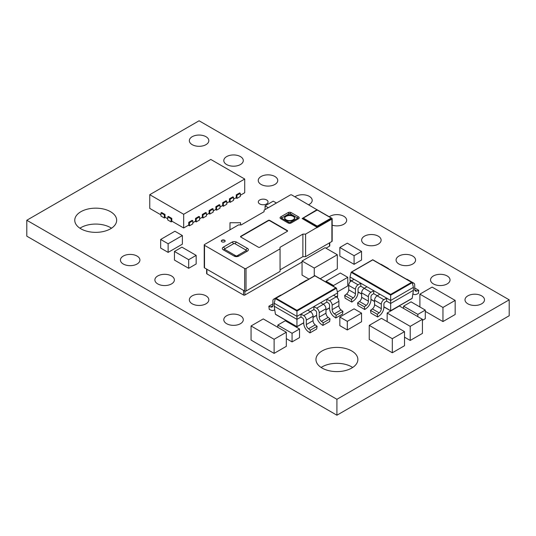 <?xml version="1.0" encoding="UTF-8"?>
<svg xmlns="http://www.w3.org/2000/svg" width="536" height="536" viewBox="0 0 536 536"><rect width="100%" height="100%" fill="white"/><g stroke="black" fill="none" stroke-linecap="round" stroke-linejoin="round"><path stroke-width="0.8" d="M294.492 217.75A4.985 2.881 0 0 0 293.165 216.376A4.985 2.881 0 0 0 288.274 215.646A4.985 2.881 0 0 0 284.784 217.75M221.877 241.796A1.916 1.105 0 0 0 223.968 242.031A1.916 1.105 0 0 0 225.154 241.012A1.916 1.105 0 0 0 224.591 240.229A1.916 1.105 0 0 0 222.5 239.987A1.916 1.105 0 0 0 221.314 241.012A1.916 1.105 0 0 0 221.877 241.796M225.133 241.167A1.916 1.105 0 0 0 224.591 240.537A1.916 1.105 0 0 0 222.628 240.275A1.916 1.105 0 0 0 221.335 241.167M293.098 215.794A4.891 2.827 0 0 0 287.765 215.177A4.891 2.827 0 0 0 284.743 217.79A4.891 2.827 0 0 0 286.177 219.787A4.891 2.827 0 0 0 291.51 220.397A4.891 2.827 0 0 0 294.532 217.79A4.891 2.827 0 0 0 293.098 215.794M284.75 217.944A4.891 2.827 180 0 1 287.892 215.465A4.891 2.827 180 0 1 293.098 216.102A4.891 2.827 180 0 1 294.525 217.944M284.609 217.944A5.038 2.908 0 0 0 284.603 218.098A5.038 2.908 0 0 0 286.077 220.155A5.038 2.908 0 0 0 291.564 220.785A5.038 2.908 0 0 0 294.673 218.098A5.038 2.908 0 0 0 294.666 217.944M286.077 219.84A5.038 2.908 0 0 0 291.564 220.477A5.038 2.908 0 0 0 294.673 217.79A5.038 2.908 0 0 0 293.199 215.733A5.038 2.908 0 0 0 287.711 215.104A5.038 2.908 0 0 0 284.603 217.79A5.038 2.908 0 0 0 286.077 219.84M205.978 136.7A9.749 5.628 0 0 0 195.359 135.481A9.749 5.628 0 0 0 189.342 140.68A9.749 5.628 0 0 0 192.196 144.66A9.749 5.628 0 0 0 202.816 145.879A9.749 5.628 0 0 0 208.832 140.68A9.749 5.628 0 0 0 205.978 136.7M240.436 156.592A9.749 5.628 0 0 0 229.81 155.373A9.749 5.628 0 0 0 223.8 160.572A9.749 5.628 0 0 0 226.654 164.552A9.749 5.628 0 0 0 237.274 165.771A9.749 5.628 0 0 0 243.29 160.572A9.749 5.628 0 0 0 240.436 156.592M274.894 176.491A9.749 5.628 0 0 0 264.268 175.272A9.749 5.628 0 0 0 258.252 180.465A9.749 5.628 0 0 0 261.106 184.444A9.749 5.628 0 0 0 271.732 185.664A9.749 5.628 0 0 0 277.749 180.465A9.749 5.628 0 0 0 274.894 176.491M308.635 204.712A9.749 5.628 0 0 0 312.2 200.364A9.749 5.628 0 0 0 309.346 196.384A9.749 5.628 0 0 0 294.921 196.792M481.636 295.852A9.749 5.628 0 0 0 471.01 294.632A9.749 5.628 0 0 0 465 299.832A9.749 5.628 0 0 0 467.854 303.812A9.749 5.628 0 0 0 478.474 305.031A9.749 5.628 0 0 0 484.49 299.832A9.749 5.628 0 0 0 481.636 295.852M447.178 275.96A9.749 5.628 0 0 0 436.559 274.74A9.749 5.628 0 0 0 430.542 279.939A9.749 5.628 0 0 0 433.396 283.913A9.749 5.628 0 0 0 444.016 285.132A9.749 5.628 0 0 0 450.032 279.939A9.749 5.628 0 0 0 447.178 275.96M412.72 256.061A9.749 5.628 0 0 0 402.101 254.841A9.749 5.628 0 0 0 396.084 260.04A9.749 5.628 0 0 0 398.938 264.02A9.749 5.628 0 0 0 409.558 265.24A9.749 5.628 0 0 0 415.574 260.04A9.749 5.628 0 0 0 412.72 256.061M378.262 236.168A9.749 5.628 0 0 0 367.642 234.949A9.749 5.628 0 0 0 361.626 240.148A9.749 5.628 0 0 0 364.48 244.128A9.749 5.628 0 0 0 375.1 245.347A9.749 5.628 0 0 0 381.116 240.148A9.749 5.628 0 0 0 378.262 236.168M171.52 275.96A9.749 5.628 0 0 0 160.901 274.74A9.749 5.628 0 0 0 154.884 279.939A9.749 5.628 0 0 0 157.738 283.913A9.749 5.628 0 0 0 168.358 285.132A9.749 5.628 0 0 0 174.374 279.939A9.749 5.628 0 0 0 171.52 275.96M205.978 295.852A9.749 5.628 0 0 0 195.359 294.632A9.749 5.628 0 0 0 189.342 299.832A9.749 5.628 0 0 0 192.196 303.812A9.749 5.628 0 0 0 202.816 305.031A9.749 5.628 0 0 0 208.832 299.832A9.749 5.628 0 0 0 205.978 295.852M240.436 315.744A9.749 5.628 0 0 0 229.81 314.525A9.749 5.628 0 0 0 223.8 319.724A9.749 5.628 0 0 0 226.654 323.704A9.749 5.628 0 0 0 237.274 324.923A9.749 5.628 0 0 0 243.29 319.724A9.749 5.628 0 0 0 240.436 315.744M332.173 225.174A9.749 5.628 0 0 0 346.658 220.256A9.749 5.628 0 0 0 343.804 216.276A9.749 5.628 0 0 0 329.258 216.772M137.062 256.061A9.749 5.628 0 0 0 126.442 254.841A9.749 5.628 0 0 0 120.426 260.04A9.749 5.628 0 0 0 123.28 264.02A9.749 5.628 0 0 0 133.9 265.24A9.749 5.628 0 0 0 139.916 260.04A9.749 5.628 0 0 0 137.062 256.061M266.62 199.962A4.871 2.814 0 0 0 261.313 199.352A4.871 2.814 0 0 0 258.305 201.951A4.871 2.814 0 0 0 259.732 203.941A4.871 2.814 0 0 0 265.039 204.551A4.871 2.814 0 0 0 268.047 201.951A4.871 2.814 0 0 0 266.62 199.962M352.695 367.468A20.951 12.1 0 0 0 351.73 366.872A20.951 12.1 0 0 0 321.131 367.468M351.73 350.959A20.951 12.1 0 0 0 328.896 348.333A20.951 12.1 0 0 0 315.959 359.509A20.951 12.1 0 0 0 322.096 368.065A20.951 12.1 0 0 0 344.936 370.684A20.951 12.1 0 0 0 357.867 359.509A20.951 12.1 0 0 0 351.73 350.959M111.495 228.215A20.951 12.1 0 0 0 110.53 227.619A20.951 12.1 0 0 0 79.931 228.215M110.53 211.7A20.951 12.1 0 0 0 87.696 209.08A20.951 12.1 0 0 0 74.759 220.256A20.951 12.1 0 0 0 80.896 228.812A20.951 12.1 0 0 0 103.736 231.431A20.951 12.1 0 0 0 116.667 220.256A20.951 12.1 0 0 0 110.53 211.7M184.625 248.717L181.912 247.15L174.448 251.458L174.448 260.074L185.965 266.74M174.448 251.458L185.972 258.124M193.442 253.809L196.156 255.377L196.156 263.987L188.692 268.295L185.979 266.734M351.375 254.138L354.088 255.706L354.088 264.322L361.552 260.014L361.552 251.397L350.028 244.744M354.088 264.322L351.375 262.754M351.361 262.761L342.544 257.669M342.544 257.655L339.844 256.094L339.844 247.478L347.308 243.17L350.021 244.738M289.353 331.724L292.066 333.291L292.066 341.901L299.53 337.6L299.53 328.983L285.286 320.756L277.822 325.064L277.822 327.322M292.066 341.901L289.353 340.34M289.34 340.347L286.325 338.605M350.035 328.407L361.552 321.747L361.552 313.131L354.088 308.823L342.551 315.483M342.558 315.476L339.844 317.044L339.844 325.66L347.308 329.968L350.021 328.401M422.428 320.354L425.296 318.699L425.296 310.083L422.582 308.515M345.063 287.497L347.77 285.936L347.77 277.32L340.306 273.012L326.062 281.239L326.062 282.117M345.07 287.51L337.372 291.953M201.985 217.408L203.003 217.991L206.394 216.035L206.394 212.899L205.717 212.511L202.327 214.467L203.003 214.862L206.394 212.899M235.9 197.824L236.919 198.414L240.309 196.457L240.309 193.322L239.632 192.933L236.242 194.89L236.919 195.278L240.309 193.322M229.12 201.744L230.138 202.327L233.529 200.37L233.529 197.235L232.852 196.846L229.455 198.802L230.138 199.198L233.529 197.235M222.333 205.656L223.351 206.246L226.741 204.29L226.741 201.154L226.065 200.766L222.675 202.722L223.351 203.111L226.741 201.154M215.552 209.576L216.571 210.159L219.961 208.203L219.961 205.067L219.284 204.678L215.894 206.635L216.571 207.03L219.961 205.067M208.772 213.489L209.784 214.078L213.181 212.122L213.181 208.986L212.497 208.598L209.107 210.554L209.784 210.943L213.181 208.986M183.674 214.273L244.718 179.031L210.802 159.447L149.758 194.695L183.674 214.273L183.674 227.981L171.801 221.127L171.801 218.387L168.411 216.423L167.734 216.819L167.734 219.954L171.125 221.911L172.143 221.321M188.417 225.241L189.436 225.824L192.826 223.867L192.826 220.732L192.149 220.343L188.759 222.299L188.759 225.04L183.674 227.981M313.895 309.58L315.349 310.418A1.829 1.052 60 0 1 316.642 312.656L316.642 315.664A7.31 4.221 -120 0 0 321.091 324.146L322.853 325.453L329.607 321.553L330.022 318.833L328.146 317.399A3.652 2.111 -120 0 1 325.975 313.198L325.975 308.756A3.652 2.111 60 0 0 323.396 304.281L320.649 302.693L313.895 306.592L313.895 309.58L310.31 311.644M300.977 317.037L302.425 317.875A1.829 1.052 60 0 1 303.718 320.113L303.718 323.128A7.31 4.221 -120 0 0 308.166 331.603L309.935 332.91L316.689 329.017L317.104 326.29L315.228 324.856A3.652 2.111 -120 0 1 313.058 320.662L313.058 316.213A3.652 2.111 60 0 0 310.471 311.738L307.731 310.156L300.977 314.056L300.977 317.037L296.944 319.362L296.944 326.625L303.718 322.712M326.819 302.116L328.267 302.954A1.829 1.052 60 0 1 329.56 305.192L329.56 308.207A7.31 4.221 -120 0 0 334.008 316.682L335.777 317.995L342.531 314.096L342.946 311.369L341.07 309.942A3.652 2.111 -120 0 1 338.899 305.741L338.899 301.292A3.652 2.111 60 0 0 336.313 296.817L333.573 295.236L326.819 299.135L326.819 302.116L323.235 304.187M366.959 286.78L364.219 288.361A3.652 2.111 -60 0 0 361.632 292.837L361.632 297.286A3.652 2.111 120 0 1 359.462 301.487L357.586 302.92L358.001 305.641L364.755 309.54L366.524 308.234A7.31 4.221 120 0 0 370.972 299.751L370.972 296.736A1.829 1.052 -60 0 1 372.265 294.499L373.713 293.661L373.713 290.68L350.008 276.991L350.008 279.973L351.455 280.81M351.837 302.076L353.599 300.77A7.31 4.221 120 0 0 358.048 292.294L358.048 289.279A1.829 1.052 -60 0 1 359.341 287.041L360.795 286.204L360.795 283.216L358.048 284.804A3.652 2.111 120 0 0 355.469 289.279L355.469 293.721A3.652 2.111 -60 0 1 353.298 297.922L351.422 299.356L351.837 302.076L345.084 298.177L344.668 295.457L346.544 294.023A3.652 2.111 120 0 0 348.715 289.822L348.715 285.38A3.652 2.111 -60 0 1 351.294 280.904L354.041 279.316M379.883 294.237L377.143 295.825A3.652 2.111 -60 0 0 374.557 300.301L374.557 304.743A3.652 2.111 120 0 1 372.386 308.944L370.51 310.377L370.925 313.098L377.679 316.997L379.448 315.691A7.31 4.221 120 0 0 383.897 307.215L383.897 304.2A1.829 1.052 -60 0 1 385.183 301.962L386.637 301.125L386.637 298.137L373.713 290.68L370.972 292.261A3.652 2.111 120 0 0 368.386 296.736L368.386 301.185A3.652 2.111 -60 0 1 366.215 305.386L364.339 306.82L364.755 309.54M509.2 299.832L199.084 120.788L26.8 220.256L336.916 399.3L509.2 299.832L509.2 315.744L336.916 415.212L26.8 236.168L26.8 220.256M318.337 265.722L337.318 254.747L337.318 268.844L333.265 271.189M333.265 271.203L320.213 278.74M308.924 279.082L302.049 275.109L302.049 261.012L314.257 268.06L314.257 276M255.116 328.327L274.117 339.281L274.117 353.378L255.109 342.424M255.123 342.41L251.056 340.065L251.056 325.968L263.263 318.92L282.264 329.888L286.325 332.233L286.325 346.33L274.117 353.378M373.304 327.731L392.305 338.685L392.305 352.782L404.513 345.733L404.513 331.637L400.446 329.285M392.305 352.782L373.297 341.827M373.304 341.814L369.244 339.469L369.244 325.372L381.451 318.324L400.452 329.292M423.956 296.502L442.957 307.45L442.957 321.553L438.883 319.201M438.877 319.208L425.296 311.362M442.957 321.553L455.165 314.498L455.165 300.401L432.103 287.088L419.896 294.137L419.896 306.961M391.22 315.396L410.221 326.35L410.221 340.447L404.513 337.171M410.221 340.447L422.428 333.399L422.428 319.302L418.361 316.95M168.13 243.766L182.374 235.545L182.374 244.161L168.13 252.382L160.666 248.074L160.666 239.458L168.13 243.766L168.13 252.382M412.908 293.627A7.31 4.221 120 0 0 413.631 294.264A7.31 4.221 120 0 0 416.566 294.257L418.335 293.52L418.75 290.324L416.874 291.055A3.652 2.111 -60 0 1 415.46 291.035A3.652 2.111 -60 0 1 414.703 289.366L414.703 284.918A3.652 2.111 120 0 0 413.946 283.243A3.652 2.111 120 0 0 412.418 283.269M275.189 299.189A3.652 2.111 -120 0 0 273.661 299.162A3.652 2.111 -120 0 0 272.904 300.83L272.904 305.279A3.652 2.111 60 0 1 272.147 306.954A3.652 2.111 60 0 1 270.734 306.974L268.858 306.237L269.273 309.44L271.042 310.17A7.31 4.221 -120 0 0 273.976 310.177A7.31 4.221 -120 0 0 274.707 309.54M195.205 221.321L196.223 221.911L199.613 219.954L199.613 216.819L198.936 216.423L195.54 218.387L195.54 221.127L192.826 222.695M160.947 212.899L164.344 214.862L165.021 214.467L161.631 212.511L160.947 212.899L160.947 216.035L164.344 217.991L165.356 217.408M336.916 399.3L336.916 415.212M337.318 254.747L325.111 247.699L302.049 261.012M318.33 265.715L314.257 268.06M274.117 339.281L286.325 332.233M255.123 328.313L251.056 325.968M373.311 327.717L369.244 325.372M392.305 338.685L404.513 331.637M442.957 307.45L455.165 300.401M423.963 296.488L419.896 294.137M410.221 326.35L422.428 319.302M391.226 315.382L387.16 313.037L399.367 305.989L418.368 316.957M387.16 313.037L387.16 321.62M316.99 227.458L305.594 234.111L302.88 234.111L302.88 256.664L280.06 269.843M302.88 234.111L279.986 247.331L280.06 248.851L246.024 268.502L246.024 291.055L280.06 271.404L280.06 248.851M316.99 209.757L291.738 194.957A0.958 0.556 180 0 0 290.385 194.957L264.08 210.145L264.08 211.707L241.187 224.926L238.473 224.926L204.511 244.537A0.958 0.556 180 0 0 204.229 244.925L204.229 267.484A0.958 0.556 180 0 0 204.511 267.873L244.664 291.055A0.958 0.556 0 0 0 246.024 291.055M329.774 242.701L329.774 245.796A0.958 0.556 180 0 1 329.493 246.185L329.493 242.868M206.628 269.099L206.628 273.494A0.958 0.556 180 0 0 206.909 273.883L243.538 295.028A0.958 0.556 180 0 0 244.898 295.028L302.049 262.03M325.995 248.208L329.493 246.185M316.836 227.773L331.898 219.077A0.958 0.556 0 0 0 332.173 218.688A0.958 0.556 0 0 0 331.898 218.299L317.004 209.703M332.173 218.688L332.173 241.086A0.958 0.556 180 0 1 331.898 241.481L305.594 256.664L305.594 234.111M316.836 227.619L316.836 227.15L302.15 218.534L317.004 209.683M246.024 268.502A0.958 0.556 0 0 1 244.664 268.502L204.511 245.321A0.958 0.556 180 0 1 204.229 244.925M240.798 237.053L258.439 247.237A0.958 0.556 0 0 0 259.793 247.237L287.33 231.338A0.958 0.556 0 0 0 287.611 230.942A0.958 0.556 0 0 0 287.33 230.554L269.695 220.37A0.958 0.556 0 0 0 268.342 220.37L240.798 236.269A0.958 0.556 0 0 0 240.517 236.664A0.958 0.556 0 0 0 240.798 237.053M302.88 256.664L305.594 256.664M236.778 255.906L236.142 255.906A0.958 0.556 180 0 0 236.778 255.906A0.958 0.556 180 0 0 237.14 255.773L245.823 250.761A0.958 0.556 180 0 0 245.823 249.977L234.969 243.713A0.958 0.556 0 0 0 233.609 243.713L224.926 248.724A0.958 0.556 180 0 0 224.926 249.508L235.78 255.773A3.839 2.218 120 0 0 234.152 256.087L223.298 249.823A3.263 1.883 180 0 1 223.298 247.156L231.981 242.145A3.263 1.883 180 0 1 236.597 242.145L247.451 248.409A3.263 1.883 180 0 1 247.451 251.076L238.768 256.087A3.263 1.883 180 0 1 234.152 256.087M236.142 255.906A0.958 0.556 180 0 1 235.78 255.773M330.812 218.923L330.812 217.824L317.654 210.233L316.836 210.233L303.678 217.824L303.678 218.923L316.836 226.52L317.654 226.52L330.812 218.923L330.812 218.299L317.654 225.897L317.654 226.52M303.51 218.065L303.678 218.923M317.004 209.837L302.17 218.608M317.654 225.897L316.836 225.897L303.678 218.299M290.043 213.636L289.232 213.636L281.903 217.864L281.903 218.333L289.232 222.567L290.043 222.567L297.373 218.333L297.373 217.864L290.043 213.636A3.839 2.218 120 0 1 291.229 212.638L298.552 216.872A2.251 1.3 180 0 1 298.552 218.708L291.229 222.936A2.251 1.3 180 0 1 288.046 222.936L280.723 218.708A2.251 1.3 180 0 1 280.723 216.872L288.046 212.638A2.251 1.3 180 0 1 291.229 212.638M287.564 231.117A0.958 0.556 0 0 0 287.33 230.895L269.695 220.718A0.958 0.556 0 0 0 268.342 220.718L240.798 236.617A0.958 0.556 0 0 0 240.57 236.838M182.374 235.545L174.91 231.237L160.666 239.458M268.302 207.707L265.086 205.851L273.226 201.154L276.435 203.01M265.086 205.851L265.086 209.563M413.41 287.336L412.271 282.666L390.67 295.142L390.67 300.468L413.41 287.336L413.41 290.318L390.67 303.45L390.67 310.706L412.204 298.271L413.41 290.318M386.637 301.125L390.67 303.45L390.67 300.468L386.637 298.137L383.897 299.725A3.652 2.111 120 0 0 381.31 304.2L381.31 308.642A3.652 2.111 -60 0 1 379.14 312.843L377.264 314.277L377.679 316.997M373.713 293.661L377.297 295.731M360.795 286.204L364.38 288.274M357.586 302.92L364.339 306.82M350.008 279.973L350.276 281.735M390.67 294.405L411.588 282.325L372.748 259.9L351.147 272.322L351.83 271.98L390.67 294.405L390.67 295.142L351.147 272.322L350.008 276.991M412.204 298.271L411.521 298.639L412.204 298.271M411.588 282.325L412.271 282.666L411.588 282.325M344.668 295.457L351.422 299.356M370.51 310.377L377.264 314.277M380.58 264.255A3.652 2.111 -60 0 1 381.351 264.422L388.104 268.322A3.652 2.111 120 0 0 387.334 268.154M388.633 268.905A3.652 2.111 120 0 0 388.104 268.322M406.429 279.176A3.652 2.111 -60 0 1 407.193 279.343L413.946 283.243M414.703 287.986L418.75 290.324M274.204 303.249L274.204 306.237L296.944 319.362L296.944 316.381L274.204 303.249L275.337 298.579L276.02 298.237L275.337 298.579L296.944 311.054L296.944 316.381L300.977 314.056L303.718 315.637L310.471 311.738M336.159 296.723L337.606 295.892L337.338 297.654M296.944 310.317L335.784 287.892L314.86 275.812L276.02 298.237L296.944 310.317L296.944 311.054L336.467 288.234L335.784 287.892L336.467 288.234L337.606 292.904L337.606 295.892M337.606 292.904L333.573 295.236M335.777 317.995L336.193 315.269L334.317 313.835A3.652 2.111 60 0 1 332.146 309.641L332.146 305.192A3.652 2.111 -120 0 0 329.56 300.716L326.819 299.135L320.649 302.693M322.853 325.453L323.268 322.732L321.392 321.299A3.652 2.111 60 0 1 319.221 317.098L319.221 312.656A3.652 2.111 -120 0 0 316.642 308.173L313.895 306.592L307.731 310.156M323.268 322.732L330.022 318.833M296.944 326.625L275.41 314.19L276.094 314.552L275.41 314.19L274.204 306.237M309.935 332.91L310.351 330.189L308.475 328.756A3.652 2.111 60 0 1 306.304 324.561L306.304 320.113A3.652 2.111 -120 0 0 303.718 315.637M310.351 330.189L317.104 326.29M336.193 315.269L342.946 311.369M273.661 299.162L280.415 295.262A3.652 2.111 60 0 1 281.186 295.095M268.858 306.237L272.904 303.899M300.274 284.073A3.652 2.111 -120 0 0 299.51 284.241A3.652 2.111 -120 0 0 298.981 284.817M299.51 284.241L306.264 280.341A3.652 2.111 60 0 1 307.028 280.174M240.309 195.278L244.718 192.732L244.718 179.031M233.529 199.198L236.242 197.63L236.242 194.89M226.741 203.111L229.455 201.543L229.455 198.802M219.961 207.03L222.675 205.462L222.675 202.722M213.181 210.943L215.894 209.375L215.894 206.635M206.394 214.862L209.107 213.295L209.107 210.554M199.613 218.775L202.327 217.207L202.327 214.467M165.021 214.467L165.021 217.207L167.734 218.775M149.758 194.695L149.758 208.397L160.947 214.862M203.003 214.862L203.003 217.991M236.919 195.278L236.919 198.414M230.138 199.198L230.138 202.327M223.351 203.111L223.351 206.246M216.571 207.03L216.571 210.159M209.784 210.943L209.784 214.078M164.344 214.862L164.344 217.991M167.734 216.819L171.125 218.775L171.801 218.387M171.125 218.775L171.125 221.911M188.759 222.299L189.436 222.695L192.826 220.732M189.436 222.695L189.436 225.824M195.54 218.387L196.223 218.775L199.613 216.819M196.223 218.775L196.223 221.911M347.77 277.32L333.526 285.541L333.526 286.425M326.062 281.239L333.526 285.541M413.772 303.43L422.589 308.522M415.112 312.836L403.588 306.163L403.588 308.428M403.588 306.163L411.052 301.855L413.765 303.423M415.119 312.823L417.832 314.391L417.832 316.649M417.832 314.391L425.296 310.083M361.552 313.131L350.028 319.798M339.844 317.044L347.308 321.352L350.021 319.784M347.308 321.352L347.308 329.968M289.346 331.737L280.529 326.645M280.536 326.632L277.822 325.064M292.066 333.291L299.53 328.983M351.368 254.151L342.551 249.059M342.558 249.046L339.844 247.478M354.088 255.706L361.552 251.397M229.978 229.83L229.991 222.735L240.543 222.735L240.543 224.926M184.632 248.724L193.449 253.809M196.156 255.377L188.692 259.685L188.692 268.295M185.979 258.118L188.692 259.685M331.898 219.077L331.898 241.481M204.511 245.321L204.511 267.873M244.664 268.502L244.664 291.055M316.836 225.897L316.836 226.52M244.898 295.028L244.898 291.155M243.538 295.028L243.538 290.405M206.909 273.883L206.909 269.26M240.798 236.617L240.798 236.269M268.342 220.718L268.342 220.37M269.695 220.718L269.695 220.37M287.33 230.895L287.33 230.554M223.298 249.823A3.839 2.218 -60 0 1 224.926 249.508M237.14 255.773A3.839 2.218 60 0 1 238.768 256.087M223.298 247.156A3.839 2.218 60 0 1 224.926 248.724M245.823 250.761A3.839 2.218 60 0 1 247.451 251.076M231.981 242.145A3.839 2.218 60 0 1 233.609 243.713M245.823 249.977A3.839 2.218 -60 0 1 247.451 248.409M236.597 242.145A3.839 2.218 120 0 0 234.969 243.713M289.232 213.636A3.839 2.218 -120 0 0 288.046 212.638M281.903 217.864A3.839 2.218 -120 0 0 280.723 216.872M298.552 216.872A3.839 2.218 120 0 0 297.373 217.864M281.903 218.333A3.839 2.218 120 0 0 280.723 218.708M298.552 218.708A3.839 2.218 -120 0 0 297.373 218.333M289.232 222.567A3.839 2.218 120 0 0 288.046 222.936M291.229 222.936A3.839 2.218 -120 0 0 290.043 222.567M364.219 288.361L370.972 292.261M359.462 301.487L366.215 305.386M361.632 297.286L368.386 301.185M361.632 292.837L368.386 296.736M358.048 291.879L361.632 293.942M370.972 299.336L374.557 301.406M383.897 306.793L390.67 310.706M351.294 280.904L358.048 284.804M346.544 294.023L353.298 297.922M348.715 289.822L355.469 293.721M348.715 285.38L355.469 289.279M377.143 295.825L383.897 299.725M372.386 308.944L379.14 312.843M374.557 304.743L381.31 308.642M374.557 300.301L381.31 304.2M414.737 289.822L416.874 291.055M316.642 308.173L323.396 304.281M321.392 321.299L328.146 317.399M319.221 317.098L325.975 313.198M319.221 312.656L325.975 308.756M313.058 317.319L316.642 315.248M325.975 309.862L329.56 307.791M308.475 328.756L315.228 324.856M306.304 324.561L313.058 320.662M306.304 320.113L313.058 316.213M329.56 300.716L336.313 296.817M334.317 313.835L341.07 309.942M332.146 309.641L338.899 305.741M332.146 305.192L338.899 301.292M270.734 306.974L272.871 305.734M412.003 298.519L390.67 310.84L383.897 306.927M374.557 301.534L370.972 299.47M361.632 294.076L358.048 292.006M412.077 282.439L372.748 259.732L351.341 272.094M412.881 293.829L413.631 294.264M329.56 307.925L325.975 309.989M316.642 315.382L313.058 317.453M303.718 322.84L296.944 326.752L275.605 314.438M336.273 288.013L314.86 275.651L275.538 298.358M273.976 310.177L274.734 309.741"/></g></svg>
